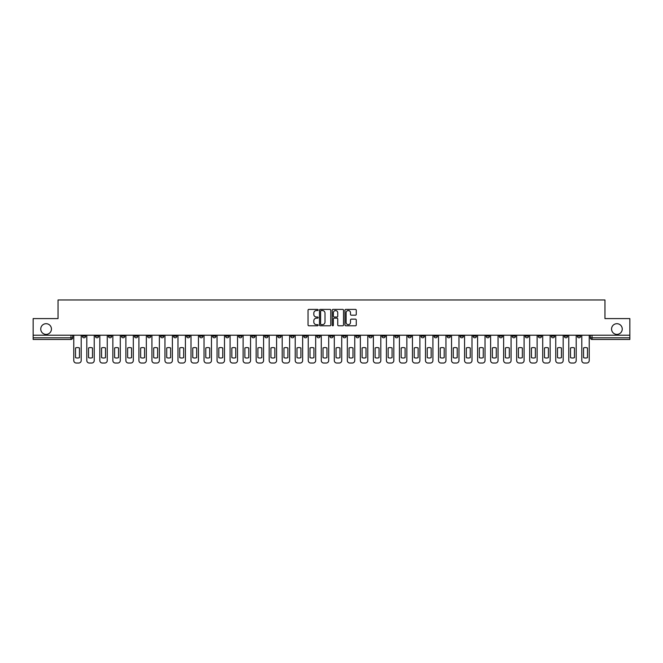 <?xml version="1.0" encoding="UTF-8"?>
<svg xmlns="http://www.w3.org/2000/svg" width="663" height="663" viewBox="0 0 663 663"><rect width="100%" height="100%" fill="white"/><g stroke="black" fill="none" stroke-linecap="round" stroke-linejoin="round"><path stroke-width="0.99" d="M318.141 309.977A0.572 0.572 0 0 0 317.569 309.397L308.859 309.397A0.82 0.82 0 0 0 308.038 310.218L308.038 324.978A0.82 0.82 0 0 0 308.859 325.79L317.569 325.79A0.572 0.572 0 0 0 318.141 325.218A0.572 0.572 0 0 0 317.569 324.646L316.442 324.646A2.619 2.619 0 0 1 313.814 322.019L313.814 320.793A2.619 2.619 0 0 1 316.442 318.174L317.569 318.174A0.572 0.572 0 0 0 318.141 317.594A0.572 0.572 0 0 0 317.569 317.022L316.442 317.022A2.619 2.619 0 0 1 313.814 314.403L313.814 313.168A2.619 2.619 0 0 1 316.442 310.549L317.569 310.549A0.572 0.572 0 0 0 318.141 309.977M611.559 329.039A5.345 5.345 0 0 0 616.905 334.384A5.345 5.345 0 0 0 622.25 329.039A5.345 5.345 0 0 0 616.905 323.693A5.345 5.345 0 0 0 611.559 329.039M40.75 329.039A5.345 5.345 0 0 0 46.095 334.384A5.345 5.345 0 0 0 51.441 329.039A5.345 5.345 0 0 0 46.095 323.693A5.345 5.345 0 0 0 40.75 329.039M512.201 335.213L512.201 336.133L515.541 336.133A1.674 1.674 0 0 1 513.866 337.807A1.674 1.674 0 0 1 512.201 336.133L512.201 335.213M434.041 335.213L434.041 336.133L437.381 336.133A1.674 1.674 0 0 1 435.707 337.807A1.674 1.674 0 0 1 434.041 336.133L434.041 335.213M421.013 335.213L421.013 336.133L424.353 336.133A1.674 1.674 0 0 1 422.687 337.807A1.674 1.674 0 0 1 421.013 336.133L421.013 335.213M342.854 335.213L342.854 336.133L346.194 336.133A1.674 1.674 0 0 1 344.528 337.807A1.674 1.674 0 0 1 342.854 336.133L342.854 335.213M329.826 335.213L329.826 336.133L333.174 336.133A1.674 1.674 0 0 1 331.5 337.807A1.674 1.674 0 0 1 329.826 336.133L329.826 335.213M316.806 335.213L316.806 336.133L320.146 336.133A1.674 1.674 0 0 1 318.472 337.807A1.674 1.674 0 0 1 316.806 336.133L316.806 335.213M290.75 335.213L290.75 336.133L294.09 336.133A1.674 1.674 0 0 1 292.424 337.807A1.674 1.674 0 0 1 290.75 336.133L290.75 335.213M264.703 336.133L264.703 335.213L264.703 336.133A1.674 1.674 0 0 0 266.369 337.807A1.674 1.674 0 0 1 264.703 336.133L268.043 336.133A1.674 1.674 0 0 1 266.369 337.807A1.674 1.674 0 0 0 268.043 336.133L268.043 335.213L268.043 336.133M251.675 336.133L251.675 335.213L251.675 336.133A1.674 1.674 0 0 0 253.341 337.807A1.674 1.674 0 0 1 251.675 336.133L255.015 336.133A1.674 1.674 0 0 1 253.341 337.807M238.647 336.133L238.647 335.213L238.647 336.133A1.674 1.674 0 0 0 240.313 337.807A1.674 1.674 0 0 1 238.647 336.133L241.987 336.133A1.674 1.674 0 0 1 240.313 337.807A1.674 1.674 0 0 0 241.987 336.133L241.987 335.213L241.987 336.133M225.619 335.213L225.619 336.133L228.959 336.133A1.674 1.674 0 0 1 227.293 337.807A1.674 1.674 0 0 1 225.619 336.133L225.619 335.213M212.591 335.213L212.591 336.133L215.931 336.133A1.674 1.674 0 0 1 214.265 337.807A1.674 1.674 0 0 1 212.591 336.133L212.591 335.213M199.571 335.213L199.571 336.133L202.911 336.133A1.674 1.674 0 0 1 201.237 337.807A1.674 1.674 0 0 1 199.571 336.133L199.571 335.213M186.543 336.133L186.543 335.213L186.543 336.133A1.674 1.674 0 0 0 188.209 337.807A1.674 1.674 0 0 1 186.543 336.133L189.883 336.133A1.674 1.674 0 0 1 188.209 337.807M160.487 336.133L160.487 335.213L160.487 336.133A1.674 1.674 0 0 0 162.162 337.807A1.674 1.674 0 0 1 160.487 336.133L163.827 336.133A1.674 1.674 0 0 1 162.162 337.807A1.674 1.674 0 0 0 163.827 336.133L163.827 335.213L163.827 336.133M147.459 336.133L147.459 335.213L147.459 336.133A1.674 1.674 0 0 0 149.134 337.807A1.674 1.674 0 0 1 147.459 336.133L150.799 336.133A1.674 1.674 0 0 1 149.134 337.807A1.674 1.674 0 0 0 150.799 336.133L150.799 335.213L150.799 336.133M134.44 336.133L134.44 335.213L134.44 336.133A1.674 1.674 0 0 0 136.106 337.807A1.674 1.674 0 0 1 134.44 336.133L137.78 336.133A1.674 1.674 0 0 1 136.106 337.807A1.674 1.674 0 0 0 137.78 336.133L137.78 335.213L137.78 336.133M121.412 336.133L121.412 335.213L121.412 336.133A1.674 1.674 0 0 0 123.078 337.807A1.674 1.674 0 0 1 121.412 336.133L124.752 336.133A1.674 1.674 0 0 1 123.078 337.807M108.384 336.133L108.384 335.213L108.384 336.133A1.674 1.674 0 0 0 110.058 337.807A1.674 1.674 0 0 1 108.384 336.133L111.724 336.133A1.674 1.674 0 0 1 110.058 337.807A1.674 1.674 0 0 0 111.724 336.133L111.724 335.213L111.724 336.133M95.356 336.133L95.356 335.213L95.356 336.133A1.674 1.674 0 0 0 97.03 337.807A1.674 1.674 0 0 1 95.356 336.133L98.696 336.133A1.674 1.674 0 0 1 97.03 337.807A1.674 1.674 0 0 0 98.696 336.133L98.696 335.213L98.696 336.133M355.451 315.182A0.82 0.82 0 0 0 356.271 314.361L356.271 310.218A0.82 0.82 0 0 0 355.451 309.397L345.779 309.397A0.82 0.82 0 0 0 344.959 310.218L344.959 324.978A0.82 0.82 0 0 0 345.779 325.79L355.451 325.79A0.82 0.82 0 0 0 356.271 324.978L356.271 319.972A0.82 0.82 0 0 0 355.451 319.152L351.315 319.152A0.82 0.82 0 0 0 350.495 319.972L350.495 322.45A2.196 2.196 0 0 1 348.299 324.646A2.196 2.196 0 0 1 346.111 322.45L346.111 312.737A2.196 2.196 0 0 1 348.299 310.549A2.196 2.196 0 0 1 350.495 312.737L350.495 314.361A0.82 0.82 0 0 0 351.315 315.182L355.451 315.182M33.15 335.213L33.15 318.596L58.037 318.596L58.037 299.974L604.963 299.974L604.963 318.596L629.85 318.596L629.85 335.213L33.15 335.213L33.15 337.807L72.648 337.807L72.648 335.213L72.648 337.807A1.674 1.674 0 0 1 70.974 339.473L33.15 339.473L33.15 337.807M330.779 310.218A0.82 0.82 0 0 0 329.967 309.397L320.295 309.397A0.82 0.82 0 0 0 319.475 310.218L319.475 324.978A0.82 0.82 0 0 0 320.295 325.79L329.967 325.79A0.82 0.82 0 0 0 330.779 324.978L330.779 310.218M333.033 309.397L342.705 309.397A0.82 0.82 0 0 1 343.525 310.218L343.525 324.978A0.82 0.82 0 0 1 342.705 325.79L338.569 325.79A0.82 0.82 0 0 1 337.749 324.978L337.749 318.994A0.82 0.82 0 0 0 336.928 318.174L334.185 318.174A0.82 0.82 0 0 0 333.365 318.994L333.365 325.218A0.572 0.572 0 0 1 332.793 325.79A0.572 0.572 0 0 1 332.221 325.218L332.221 310.218A0.82 0.82 0 0 1 333.033 309.397M590.352 335.213L590.352 337.807L629.85 337.807L629.85 339.473L592.026 339.473A1.674 1.674 0 0 1 590.352 337.807A1.674 1.674 0 0 0 592.026 339.473L592.026 335.213M629.85 335.213L629.85 337.807M580.664 336.133L580.664 335.213L580.664 336.133A1.674 1.674 0 0 1 578.998 337.807A1.674 1.674 0 0 1 577.324 336.133L580.664 336.133A1.674 1.674 0 0 1 578.998 337.807M577.324 335.213L577.324 336.133M567.644 335.213L567.644 336.133A1.674 1.674 0 0 1 565.97 337.807A1.674 1.674 0 0 1 564.304 336.133A1.674 1.674 0 0 0 565.97 337.807M564.304 335.213L564.304 336.133L567.644 336.133M554.616 335.213L554.616 336.133A1.674 1.674 0 0 1 552.942 337.807A1.674 1.674 0 0 1 551.276 336.133L554.616 336.133A1.674 1.674 0 0 1 552.942 337.807M551.276 335.213L551.276 336.133M541.588 335.213L541.588 336.133A1.674 1.674 0 0 1 539.922 337.807A1.674 1.674 0 0 1 538.248 336.133A1.674 1.674 0 0 0 539.922 337.807M538.248 335.213L538.248 336.133L541.588 336.133M528.56 335.213L528.56 336.133A1.674 1.674 0 0 1 526.894 337.807A1.674 1.674 0 0 1 525.22 336.133L528.56 336.133M525.22 335.213L525.22 336.133M515.541 335.213L515.541 336.133A1.674 1.674 0 0 1 513.866 337.807M502.513 335.213L502.513 336.133A1.674 1.674 0 0 1 500.838 337.807A1.674 1.674 0 0 1 499.173 336.133L502.513 336.133M499.173 335.213L499.173 336.133M489.485 335.213L489.485 336.133A1.674 1.674 0 0 1 487.811 337.807A1.674 1.674 0 0 1 486.145 336.133L489.485 336.133M486.145 335.213L486.145 336.133M476.457 335.213L476.457 336.133A1.674 1.674 0 0 1 474.791 337.807A1.674 1.674 0 0 1 473.117 336.133A1.674 1.674 0 0 0 474.791 337.807M473.117 335.213L473.117 336.133L476.457 336.133M463.429 335.213L463.429 336.133A1.674 1.674 0 0 1 461.763 337.807A1.674 1.674 0 0 1 460.089 336.133L463.429 336.133M460.089 335.213L460.089 336.133M450.409 335.213L450.409 336.133A1.674 1.674 0 0 1 448.735 337.807A1.674 1.674 0 0 1 447.069 336.133L450.409 336.133M447.069 335.213L447.069 336.133M437.381 335.213L437.381 336.133M424.353 335.213L424.353 336.133L424.353 335.213M411.325 335.213L411.325 336.133A1.674 1.674 0 0 1 409.659 337.807A1.674 1.674 0 0 1 407.985 336.133L411.325 336.133M407.985 335.213L407.985 336.133M398.297 335.213L398.297 336.133A1.674 1.674 0 0 1 396.631 337.807A1.674 1.674 0 0 1 394.957 336.133L398.297 336.133M394.957 335.213L394.957 336.133M385.278 335.213L385.278 336.133A1.674 1.674 0 0 1 383.604 337.807A1.674 1.674 0 0 1 381.938 336.133L385.278 336.133M381.938 335.213L381.938 336.133M372.25 335.213L372.25 336.133A1.674 1.674 0 0 1 370.576 337.807A1.674 1.674 0 0 1 368.91 336.133L372.25 336.133M368.91 335.213L368.91 336.133M359.222 335.213L359.222 336.133A1.674 1.674 0 0 1 357.556 337.807A1.674 1.674 0 0 1 355.882 336.133L359.222 336.133M355.882 335.213L355.882 336.133M346.194 335.213L346.194 336.133A1.674 1.674 0 0 1 344.528 337.807M333.174 335.213L333.174 336.133M320.146 336.133L320.146 335.213L320.146 336.133A1.674 1.674 0 0 1 318.472 337.807M307.118 335.213L307.118 336.133A1.674 1.674 0 0 1 305.444 337.807A1.674 1.674 0 0 1 303.778 336.133A1.674 1.674 0 0 0 305.444 337.807A1.674 1.674 0 0 0 307.118 336.133L303.778 336.133L303.778 335.213M294.09 336.133L294.09 335.213L294.09 336.133A1.674 1.674 0 0 1 292.424 337.807M281.062 335.213L281.062 336.133A1.674 1.674 0 0 1 279.396 337.807A1.674 1.674 0 0 1 277.722 336.133A1.674 1.674 0 0 0 279.396 337.807M277.722 335.213L277.722 336.133L281.062 336.133M255.015 335.213L255.015 336.133L255.015 335.213M228.959 336.133L228.959 335.213L228.959 336.133A1.674 1.674 0 0 1 227.293 337.807M215.931 336.133L215.931 335.213L215.931 336.133A1.674 1.674 0 0 1 214.265 337.807M202.911 336.133L202.911 335.213L202.911 336.133A1.674 1.674 0 0 1 201.237 337.807M189.883 335.213L189.883 336.133L189.883 335.213M176.855 336.133L176.855 335.213L176.855 336.133A1.674 1.674 0 0 1 175.189 337.807A1.674 1.674 0 0 1 173.515 336.133L176.855 336.133A1.674 1.674 0 0 1 175.189 337.807M173.515 335.213L173.515 336.133M124.752 335.213L124.752 336.133L124.752 335.213M85.676 335.213L85.676 336.133A1.674 1.674 0 0 1 84.002 337.807A1.674 1.674 0 0 1 82.336 336.133A1.674 1.674 0 0 0 84.002 337.807A1.674 1.674 0 0 0 85.676 336.133L85.676 335.213M82.336 335.213L82.336 336.133L85.676 336.133M70.974 335.213L70.974 339.473A1.674 1.674 0 0 0 72.648 337.807M321.19 310.549A0.572 0.572 0 0 0 320.619 311.121L320.619 324.074A0.572 0.572 0 0 0 321.19 324.646L322.384 324.646A2.619 2.619 0 0 0 325.003 322.019L325.003 313.168A2.619 2.619 0 0 0 322.384 310.549L321.19 310.549M337.749 312.779A2.196 2.196 0 0 0 335.561 310.591A2.196 2.196 0 0 0 333.365 312.779L333.365 316.201A0.82 0.82 0 0 0 334.185 317.022L336.928 317.022A0.82 0.82 0 0 0 337.749 316.201L337.749 312.779M75.524 347.959L75.524 357.63L75.524 347.959A5.221 5.221 0 0 1 79.452 347.959L79.452 357.63A5.221 5.221 0 0 1 75.524 357.63M73.775 360.515L73.775 335.213L73.775 360.515A2.503 2.503 0 0 0 76.278 363.026L78.698 363.026A2.503 2.503 0 0 0 81.201 360.515L81.201 335.213L81.201 360.515M79.452 347.959L79.452 357.63M76.278 363.026L78.698 363.026M88.552 347.959L88.552 357.63L88.552 347.959A5.221 5.221 0 0 1 92.48 347.959L92.48 357.63A5.221 5.221 0 0 1 88.552 357.63M86.803 360.515L86.803 335.213L86.803 360.515A2.503 2.503 0 0 0 89.306 363.026L91.726 363.026A2.503 2.503 0 0 0 94.229 360.515L94.229 335.213L94.229 360.515M101.58 347.959L101.58 357.63A5.221 5.221 0 0 0 105.5 357.63A5.221 5.221 0 0 1 101.58 357.63L101.58 347.959A5.221 5.221 0 0 1 105.5 347.959L105.5 357.63L105.5 347.959M99.823 360.515L99.823 335.213L99.823 360.515A2.503 2.503 0 0 0 102.334 363.026L104.754 363.026A2.503 2.503 0 0 0 107.257 360.515L107.257 335.213L107.257 360.515M92.48 347.959L92.48 357.63M89.306 363.026L91.726 363.026M102.334 363.026L104.754 363.026M114.608 347.959L114.608 357.63A5.221 5.221 0 0 0 118.528 357.63A5.221 5.221 0 0 1 114.608 357.63L114.608 347.959A5.221 5.221 0 0 1 118.528 347.959A5.221 5.221 0 0 0 114.608 347.959M118.528 347.959L118.528 357.63L118.528 347.959M112.851 360.515L112.851 335.213L112.851 360.515A2.503 2.503 0 0 0 115.354 363.026L117.782 363.026A2.503 2.503 0 0 0 120.285 360.515L120.285 335.213L120.285 360.515M127.636 347.959L127.636 357.63A5.221 5.221 0 0 0 131.556 357.63A5.221 5.221 0 0 1 127.636 357.63L127.636 347.959A5.221 5.221 0 0 1 131.556 347.959A5.221 5.221 0 0 0 127.636 347.959M131.556 347.959L131.556 357.63L131.556 347.959M125.879 360.515L125.879 335.213L125.879 360.515A2.503 2.503 0 0 0 128.382 363.026L130.802 363.026A2.503 2.503 0 0 0 133.313 360.515L133.313 335.213L133.313 360.515M140.655 347.959L140.655 357.63L140.655 347.959A5.221 5.221 0 0 1 144.584 347.959A5.221 5.221 0 0 0 140.655 347.959M144.584 357.63L144.584 347.959L144.584 357.63A5.221 5.221 0 0 1 140.655 357.63M138.907 360.515L138.907 335.213L138.907 360.515A2.503 2.503 0 0 0 141.41 363.026L143.83 363.026A2.503 2.503 0 0 0 146.332 360.515L146.332 335.213L146.332 360.515M115.354 363.026L117.782 363.026M128.382 363.026L130.802 363.026M141.41 363.026L143.83 363.026M153.683 347.959L153.683 357.63A5.221 5.221 0 0 0 157.612 357.63A5.221 5.221 0 0 1 153.683 357.63L153.683 347.959A5.221 5.221 0 0 1 157.612 347.959L157.612 357.63L157.612 347.959M151.926 360.515L151.926 335.213L151.926 360.515A2.503 2.503 0 0 0 154.438 363.026L156.858 363.026A2.503 2.503 0 0 0 159.36 360.515L159.36 335.213L159.36 360.515M154.438 363.026L156.858 363.026M166.711 347.959L166.711 357.63L166.711 347.959A5.221 5.221 0 0 1 170.631 347.959L170.631 357.63A5.221 5.221 0 0 1 166.711 357.63M164.954 360.515L164.954 335.213L164.954 360.515A2.503 2.503 0 0 0 167.466 363.026L169.885 363.026A2.503 2.503 0 0 0 172.388 360.515L172.388 335.213L172.388 360.515M170.631 347.959L170.631 357.63M167.466 363.026L169.885 363.026M179.739 347.959L179.739 357.63A5.221 5.221 0 0 0 183.659 357.63A5.221 5.221 0 0 1 179.739 357.63L179.739 347.959A5.221 5.221 0 0 1 183.659 347.959L183.659 357.63L183.659 347.959M177.982 360.515L177.982 335.213L177.982 360.515A2.503 2.503 0 0 0 180.485 363.026L182.913 363.026A2.503 2.503 0 0 0 185.416 360.515L185.416 335.213L185.416 360.515M180.485 363.026L182.913 363.026M192.759 347.959L192.759 357.63L192.759 347.959A5.221 5.221 0 0 1 196.687 347.959L196.687 357.63A5.221 5.221 0 0 1 192.759 357.63M191.01 360.515L191.01 335.213L191.01 360.515A2.503 2.503 0 0 0 193.513 363.026L195.933 363.026A2.503 2.503 0 0 0 198.444 360.515L198.444 335.213L198.444 360.515M196.687 347.959L196.687 357.63M193.513 363.026L195.933 363.026M205.787 347.959L205.787 357.63L205.787 347.959A5.221 5.221 0 0 1 209.715 347.959A5.221 5.221 0 0 0 205.787 347.959M209.715 357.63L209.715 347.959L209.715 357.63A5.221 5.221 0 0 1 205.787 357.63M204.038 360.515L204.038 335.213L204.038 360.515A2.503 2.503 0 0 0 206.541 363.026L208.961 363.026A2.503 2.503 0 0 0 211.464 360.515L211.464 335.213L211.464 360.515M206.541 363.026L208.961 363.026M218.815 347.959L218.815 357.63L218.815 347.959A5.221 5.221 0 0 1 222.743 347.959L222.743 357.63A5.221 5.221 0 0 1 218.815 357.63M217.058 360.515L217.058 335.213L217.058 360.515A2.503 2.503 0 0 0 219.569 363.026L221.989 363.026A2.503 2.503 0 0 0 224.492 360.515L224.492 335.213L224.492 360.515M222.743 347.959L222.743 357.63M219.569 363.026L221.989 363.026M231.843 347.959L231.843 357.63L231.843 347.959A5.221 5.221 0 0 1 235.763 347.959L235.763 357.63A5.221 5.221 0 0 1 231.843 357.63M230.086 360.515L230.086 335.213L230.086 360.515A2.503 2.503 0 0 0 232.589 363.026L235.017 363.026A2.503 2.503 0 0 0 237.52 360.515L237.52 335.213L237.52 360.515M235.763 347.959L235.763 357.63M232.589 363.026L235.017 363.026M244.871 347.959L244.871 357.63L244.871 347.959A5.221 5.221 0 0 1 248.791 347.959A5.221 5.221 0 0 0 244.871 347.959M248.791 357.63L248.791 347.959L248.791 357.63A5.221 5.221 0 0 1 244.871 357.63M243.114 360.515L243.114 335.213L243.114 360.515A2.503 2.503 0 0 0 245.617 363.026L248.037 363.026A2.503 2.503 0 0 0 250.548 360.515L250.548 335.213L250.548 360.515M245.617 363.026L248.037 363.026M257.89 347.959L257.89 357.63L257.89 347.959A5.221 5.221 0 0 1 261.819 347.959A5.221 5.221 0 0 0 257.89 347.959M261.819 357.63L261.819 347.959L261.819 357.63A5.221 5.221 0 0 1 257.89 357.63M256.142 360.515L256.142 335.213L256.142 360.515A2.503 2.503 0 0 0 258.645 363.026L261.065 363.026A2.503 2.503 0 0 0 263.576 360.515L263.576 335.213L263.576 360.515M258.645 363.026L261.065 363.026M270.918 347.959L270.918 357.63A5.221 5.221 0 0 0 274.847 357.63A5.221 5.221 0 0 1 270.918 357.63L270.918 347.959A5.221 5.221 0 0 1 274.847 347.959L274.847 357.63L274.847 347.959M269.17 360.515L269.17 335.213L269.17 360.515A2.503 2.503 0 0 0 271.673 363.026L274.092 363.026A2.503 2.503 0 0 0 276.595 360.515L276.595 335.213L276.595 360.515M271.673 363.026L274.092 363.026M283.946 347.959L283.946 357.63L283.946 347.959A5.221 5.221 0 0 1 287.875 347.959A5.221 5.221 0 0 0 283.946 347.959M287.875 357.63L287.875 347.959L287.875 357.63A5.221 5.221 0 0 1 283.946 357.63M282.189 360.515L282.189 335.213L282.189 360.515A2.503 2.503 0 0 0 284.7 363.026L287.12 363.026A2.503 2.503 0 0 0 289.623 360.515L289.623 335.213L289.623 360.515M284.7 363.026L287.12 363.026M296.974 347.959L296.974 357.63L296.974 347.959A5.221 5.221 0 0 1 300.894 347.959A5.221 5.221 0 0 0 296.974 347.959M300.894 357.63L300.894 347.959L300.894 357.63A5.221 5.221 0 0 1 296.974 357.63M295.217 360.515L295.217 335.213L295.217 360.515A2.503 2.503 0 0 0 297.72 363.026L300.148 363.026A2.503 2.503 0 0 0 302.651 360.515L302.651 335.213L302.651 360.515M297.72 363.026L300.148 363.026M310.002 347.959L310.002 357.63L310.002 347.959A5.221 5.221 0 0 1 313.922 347.959A5.221 5.221 0 0 0 310.002 347.959M313.922 357.63L313.922 347.959L313.922 357.63A5.221 5.221 0 0 1 310.002 357.63M308.245 360.515L308.245 335.213L308.245 360.515A2.503 2.503 0 0 0 310.748 363.026L313.168 363.026A2.503 2.503 0 0 0 315.679 360.515L315.679 335.213L315.679 360.515M310.748 363.026L313.168 363.026M323.022 347.959L323.022 357.63L323.022 347.959A5.221 5.221 0 0 1 326.95 347.959A5.221 5.221 0 0 0 323.022 347.959M326.95 357.63L326.95 347.959L326.95 357.63A5.221 5.221 0 0 1 323.022 357.63M321.273 360.515L321.273 335.213L321.273 360.515A2.503 2.503 0 0 0 323.776 363.026L326.196 363.026A2.503 2.503 0 0 0 328.699 360.515L328.699 335.213L328.699 360.515M323.776 363.026L326.196 363.026M336.05 347.959L336.05 357.63A5.221 5.221 0 0 0 339.978 357.63A5.221 5.221 0 0 1 336.05 357.63L336.05 347.959A5.221 5.221 0 0 1 339.978 347.959L339.978 357.63L339.978 347.959M334.301 360.515L334.301 335.213L334.301 360.515A2.503 2.503 0 0 0 336.804 363.026L339.224 363.026A2.503 2.503 0 0 0 341.727 360.515L341.727 335.213L341.727 360.515M336.804 363.026L339.224 363.026M349.078 347.959L349.078 357.63L349.078 347.959A5.221 5.221 0 0 1 352.998 347.959A5.221 5.221 0 0 0 349.078 347.959M352.998 357.63L352.998 347.959L352.998 357.63A5.221 5.221 0 0 1 349.078 357.63M347.321 360.515L347.321 335.213L347.321 360.515A2.503 2.503 0 0 0 349.832 363.026L352.252 363.026A2.503 2.503 0 0 0 354.755 360.515L354.755 335.213L354.755 360.515M349.832 363.026L352.252 363.026M362.106 347.959L362.106 357.63L362.106 347.959A5.221 5.221 0 0 1 366.026 347.959A5.221 5.221 0 0 0 362.106 347.959M366.026 357.63L366.026 347.959L366.026 357.63A5.221 5.221 0 0 1 362.106 357.63M360.349 360.515L360.349 335.213L360.349 360.515A2.503 2.503 0 0 0 362.852 363.026L365.28 363.026A2.503 2.503 0 0 0 367.783 360.515L367.783 335.213L367.783 360.515M362.852 363.026L365.28 363.026M375.125 347.959L375.125 357.63L375.125 347.959A5.221 5.221 0 0 1 379.054 347.959A5.221 5.221 0 0 0 375.125 347.959M379.054 357.63L379.054 347.959L379.054 357.63A5.221 5.221 0 0 1 375.125 357.63M373.377 360.515L373.377 335.213L373.377 360.515A2.503 2.503 0 0 0 375.88 363.026L378.3 363.026A2.503 2.503 0 0 0 380.811 360.515L380.811 335.213L380.811 360.515M375.88 363.026L378.3 363.026M388.153 347.959L388.153 357.63L388.153 347.959A5.221 5.221 0 0 1 392.082 347.959A5.221 5.221 0 0 0 388.153 347.959M392.082 357.63L392.082 347.959L392.082 357.63A5.221 5.221 0 0 1 388.153 357.63M386.405 360.515L386.405 335.213L386.405 360.515A2.503 2.503 0 0 0 388.908 363.026L391.327 363.026A2.503 2.503 0 0 0 393.83 360.515L393.83 335.213L393.83 360.515M388.908 363.026L391.327 363.026M401.181 347.959L401.181 357.63L401.181 347.959A5.221 5.221 0 0 1 405.11 347.959A5.221 5.221 0 0 0 401.181 347.959M405.11 357.63L405.11 347.959L405.11 357.63A5.221 5.221 0 0 1 401.181 357.63M399.424 360.515L399.424 335.213L399.424 360.515A2.503 2.503 0 0 0 401.935 363.026L404.355 363.026A2.503 2.503 0 0 0 406.858 360.515L406.858 335.213L406.858 360.515M401.935 363.026L404.355 363.026M414.209 347.959L414.209 357.63A5.221 5.221 0 0 0 418.129 357.63A5.221 5.221 0 0 1 414.209 357.63L414.209 347.959A5.221 5.221 0 0 1 418.129 347.959L418.129 357.63L418.129 347.959M412.452 360.515L412.452 335.213L412.452 360.515A2.503 2.503 0 0 0 414.963 363.026L417.383 363.026A2.503 2.503 0 0 0 419.886 360.515L419.886 335.213L419.886 360.515M414.963 363.026L417.383 363.026M427.237 347.959L427.237 357.63L427.237 347.959A5.221 5.221 0 0 1 431.157 347.959A5.221 5.221 0 0 0 427.237 347.959M431.157 357.63L431.157 347.959L431.157 357.63A5.221 5.221 0 0 1 427.237 357.63M425.48 360.515L425.48 335.213L425.48 360.515A2.503 2.503 0 0 0 427.983 363.026L430.411 363.026A2.503 2.503 0 0 0 432.914 360.515L432.914 335.213L432.914 360.515M427.983 363.026L430.411 363.026M440.257 347.959L440.257 357.63A5.221 5.221 0 0 0 444.185 357.63A5.221 5.221 0 0 1 440.257 357.63L440.257 347.959A5.221 5.221 0 0 1 444.185 347.959L444.185 357.63L444.185 347.959M438.508 360.515L438.508 335.213L438.508 360.515A2.503 2.503 0 0 0 441.011 363.026L443.431 363.026A2.503 2.503 0 0 0 445.942 360.515L445.942 335.213L445.942 360.515M441.011 363.026L443.431 363.026M453.285 347.959L453.285 357.63L453.285 347.959A5.221 5.221 0 0 1 457.213 347.959L457.213 357.63A5.221 5.221 0 0 1 453.285 357.63M451.536 360.515L451.536 335.213L451.536 360.515A2.503 2.503 0 0 0 454.039 363.026L456.459 363.026A2.503 2.503 0 0 0 458.962 360.515L458.962 335.213L458.962 360.515M457.213 347.959L457.213 357.63M454.039 363.026L456.459 363.026M466.313 347.959L466.313 357.63A5.221 5.221 0 0 0 470.241 357.63A5.221 5.221 0 0 1 466.313 357.63L466.313 347.959A5.221 5.221 0 0 1 470.241 347.959L470.241 357.63L470.241 347.959M464.556 360.515L464.556 335.213L464.556 360.515A2.503 2.503 0 0 0 467.067 363.026L469.487 363.026A2.503 2.503 0 0 0 471.99 360.515L471.99 335.213L471.99 360.515M467.067 363.026L469.487 363.026M479.341 347.959L479.341 357.63A5.221 5.221 0 0 0 483.261 357.63A5.221 5.221 0 0 1 479.341 357.63L479.341 347.959A5.221 5.221 0 0 1 483.261 347.959L483.261 357.63L483.261 347.959M477.584 360.515L477.584 335.213L477.584 360.515A2.503 2.503 0 0 0 480.087 363.026L482.515 363.026A2.503 2.503 0 0 0 485.018 360.515L485.018 335.213L485.018 360.515M480.087 363.026L482.515 363.026M492.369 347.959L492.369 357.63A5.221 5.221 0 0 0 496.289 357.63A5.221 5.221 0 0 1 492.369 357.63L492.369 347.959A5.221 5.221 0 0 1 496.289 347.959L496.289 357.63L496.289 347.959M490.612 360.515L490.612 335.213L490.612 360.515A2.503 2.503 0 0 0 493.115 363.026L495.534 363.026A2.503 2.503 0 0 0 498.046 360.515L498.046 335.213L498.046 360.515M493.115 363.026L495.534 363.026M505.388 347.959L505.388 357.63A5.221 5.221 0 0 0 509.317 357.63A5.221 5.221 0 0 1 505.388 357.63L505.388 347.959A5.221 5.221 0 0 1 509.317 347.959L509.317 357.63L509.317 347.959M503.64 360.515L503.64 335.213L503.64 360.515A2.503 2.503 0 0 0 506.142 363.026L508.562 363.026A2.503 2.503 0 0 0 511.074 360.515L511.074 335.213L511.074 360.515M506.142 363.026L508.562 363.026M518.416 347.959L518.416 357.63A5.221 5.221 0 0 0 522.345 357.63A5.221 5.221 0 0 1 518.416 357.63L518.416 347.959A5.221 5.221 0 0 1 522.345 347.959L522.345 357.63L522.345 347.959M516.668 360.515L516.668 335.213L516.668 360.515A2.503 2.503 0 0 0 519.17 363.026L521.59 363.026A2.503 2.503 0 0 0 524.093 360.515L524.093 335.213L524.093 360.515M519.17 363.026L521.59 363.026M531.444 347.959L531.444 357.63A5.221 5.221 0 0 0 535.364 357.63A5.221 5.221 0 0 1 531.444 357.63L531.444 347.959A5.221 5.221 0 0 1 535.364 347.959L535.364 357.63L535.364 347.959M529.687 360.515L529.687 335.213L529.687 360.515A2.503 2.503 0 0 0 532.198 363.026L534.618 363.026A2.503 2.503 0 0 0 537.121 360.515L537.121 335.213L537.121 360.515M532.198 363.026L534.618 363.026M544.472 347.959L544.472 357.63A5.221 5.221 0 0 0 548.392 357.63A5.221 5.221 0 0 1 544.472 357.63L544.472 347.959A5.221 5.221 0 0 1 548.392 347.959L548.392 357.63L548.392 347.959M542.715 360.515L542.715 335.213L542.715 360.515A2.503 2.503 0 0 0 545.218 363.026L547.646 363.026A2.503 2.503 0 0 0 550.149 360.515L550.149 335.213L550.149 360.515M545.218 363.026L547.646 363.026M557.5 347.959L557.5 357.63A5.221 5.221 0 0 0 561.42 357.63A5.221 5.221 0 0 1 557.5 357.63L557.5 347.959A5.221 5.221 0 0 1 561.42 347.959L561.42 357.63L561.42 347.959M555.743 360.515L555.743 335.213L555.743 360.515A2.503 2.503 0 0 0 558.246 363.026L560.666 363.026A2.503 2.503 0 0 0 563.177 360.515L563.177 335.213L563.177 360.515M558.246 363.026L560.666 363.026M570.52 347.959L570.52 357.63A5.221 5.221 0 0 0 574.448 357.63A5.221 5.221 0 0 1 570.52 357.63L570.52 347.959A5.221 5.221 0 0 1 574.448 347.959L574.448 357.63L574.448 347.959M568.771 360.515L568.771 335.213L568.771 360.515A2.503 2.503 0 0 0 571.274 363.026L573.694 363.026A2.503 2.503 0 0 0 576.197 360.515L576.197 335.213L576.197 360.515M571.274 363.026L573.694 363.026M583.548 347.959L583.548 357.63L583.548 347.959A5.221 5.221 0 0 1 587.476 347.959L587.476 357.63A5.221 5.221 0 0 1 583.548 357.63M581.799 360.515L581.799 335.213L581.799 360.515A2.503 2.503 0 0 0 584.302 363.026L586.722 363.026A2.503 2.503 0 0 0 589.225 360.515L589.225 335.213L589.225 360.515M587.476 347.959L587.476 357.63M584.302 363.026L586.722 363.026"/></g></svg>
